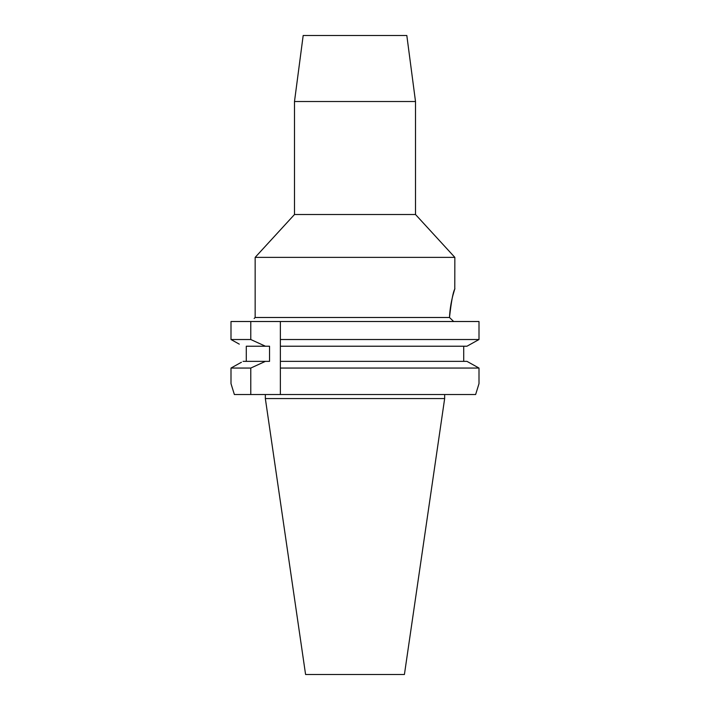 <?xml version="1.0" encoding="UTF-8"?>
<svg xmlns="http://www.w3.org/2000/svg" width="710" height="710" viewBox="0 0 710 710"><rect width="100%" height="100%" fill="white"/><g stroke="black" fill="none" stroke-linecap="round" stroke-linejoin="round"><path stroke-width="1.06" d="M406.821 35.5L303.179 35.5L294.49 101.521L415.51 101.521L406.821 35.5M294.49 101.521L294.49 214.509L415.51 214.509L415.51 101.521M415.51 214.509L454.844 257.375L255.156 257.375L294.49 214.509M255.156 257.375L255.156 317.485L449.492 317.485C451.294 301.528 453.051 292.05 454.782 289.041C455.784 286.414 450.229 300.25 449.492 317.485L453.459 321.319M449.536 316.571L450.051 310.332M451.019 303.827L451.995 299.096M452.882 295.484L454.249 290.718M454.782 289.041L454.844 257.375M254.144 321.515C254.144 317.485 254.144 317.485 254.144 321.515M280.37 321.515L280.37 339.522L479.002 339.522L479.002 321.515L230.998 321.515L230.998 339.522L234.886 341.688M280.37 342.965L280.37 339.522L280.37 346.223L466.958 346.223L479.002 339.522M463.71 346.223L463.71 361.355L466.958 361.355L479.002 368.055L479.002 383.64L475.629 394.538L280.37 394.538L280.37 344.03M466.958 361.355L280.37 361.355L280.37 363.502M280.37 364.558L280.37 365.739M246.29 361.355L246.29 346.223L269.543 346.223L269.543 361.355L265.442 361.355L250.781 368.055L230.998 368.055L230.998 383.64L234.371 394.538L280.37 394.538M479.002 368.055L280.37 368.055M355 361.355L463.71 361.355M475.629 394.538L479.002 383.64M234.371 394.538L230.998 383.64L230.998 368.055L232.569 367.177M241.427 362.251L230.998 368.055M239.297 344.146L230.998 339.522L230.998 321.515M470.721 344.137L475.114 341.688M468.573 362.251L477.431 367.177M250.781 368.055L250.781 394.538M246.29 346.223L265.442 346.223L250.781 339.522L250.781 321.515M265.442 361.355L243.042 361.355M230.998 339.522L250.781 339.522M444.655 398.567L404.416 674.5L305.584 674.5L265.345 398.567L444.655 398.567L444.655 394.538M255.156 317.485L254.144 318.488M265.345 398.567L265.345 394.538"/></g></svg>
